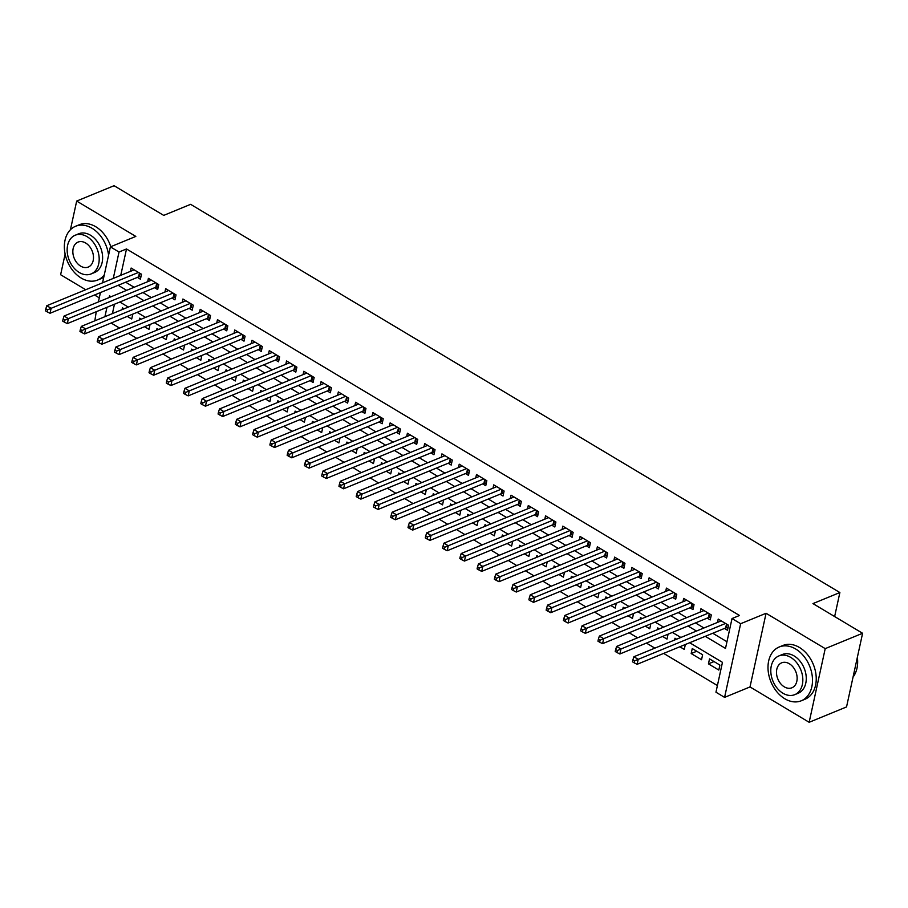 <?xml version="1.0" encoding="UTF-8"?>
<svg xmlns="http://www.w3.org/2000/svg" width="908" height="908" viewBox="0 0 908 908"><rect width="100%" height="100%" fill="white"/><g stroke="black" fill="none" stroke-linecap="round" stroke-linejoin="round"><path stroke-width="1.36" d="M94.829 320.83L96.259 311.705M65.126 254.058L60.62 274.727L85.715 289.731M94.523 294.998L99.278 297.847M102.547 282.819L110.39 246.863L135.814 236.421L76.681 201.065L114.067 185.709L163.712 215.389L190.623 204.334L839.877 592.538L812.955 603.593L862.6 633.273L846.54 706.935L809.153 722.291L825.213 648.63L766.068 613.275L740.644 623.717L724.584 697.378L715.958 692.214L722.462 662.352L689.66 642.728M766.068 613.275L750.008 686.936L809.153 722.291M750.008 686.936L724.584 697.378M111.117 323.021L119.572 328.083M128.38 333.349L136.847 338.4M145.655 343.667L154.11 348.729M162.918 353.995L171.374 359.057M180.181 364.324L188.648 369.374M197.456 374.641L205.912 379.703M214.719 384.969L223.175 390.02M231.983 395.298L240.45 400.349M249.257 405.615L257.713 410.677M266.521 415.943L274.976 420.994M283.784 426.272L292.251 431.323M301.059 436.589L309.514 441.651M318.322 446.918L326.778 451.968M335.585 457.235L344.053 462.297M352.86 467.563L361.316 472.625M370.124 477.892L378.579 482.942M387.387 488.209L395.854 493.271M404.662 498.537L413.117 503.599M421.925 508.866L430.381 513.917M439.2 519.183L447.655 524.245M456.463 529.512L464.919 534.574M473.726 539.84L482.182 544.891M491.001 550.157L499.457 555.219M508.264 560.486L516.72 565.548M525.528 570.814L533.983 575.865M542.802 581.131L551.258 586.193M560.066 591.46L568.521 596.511M577.329 601.788L585.785 606.839M594.604 612.106L603.06 617.168M611.867 622.434L620.323 627.485M629.13 632.763L637.586 637.813M646.405 643.08L654.861 648.142M663.669 653.408L717.411 685.54M76.681 201.065L70.427 229.747M862.6 633.273L825.213 648.63M137.38 277.405L140.4 279.21L141.489 274.227L131.127 268.042L130.4 271.39M154.644 287.723L157.674 289.538L158.752 284.556L148.39 278.359L147.663 281.707M171.918 298.051L174.938 299.856L176.027 294.884L165.665 288.687L164.927 292.036M189.182 308.38L192.201 310.184L193.291 305.201L182.928 299.016L182.202 302.364M206.445 318.697L209.476 320.513L210.554 315.53L200.191 309.333L199.465 312.681M223.72 329.025L226.739 330.83L227.829 325.859L217.466 319.661L216.728 323.01M240.983 339.354L244.002 341.158L245.092 336.176L234.729 329.99L234.003 333.327M258.247 349.671L261.277 351.475L262.355 346.504L251.993 340.307L251.266 343.655M275.521 359.999L278.54 361.804L279.63 356.833L269.267 350.636L268.53 353.984M292.785 370.328L295.804 372.132L296.893 367.15L286.531 360.953L285.804 364.301M310.048 380.645L313.078 382.45L314.157 377.478L303.794 371.281L303.068 374.629M327.323 390.973L330.342 392.778L331.431 387.807L321.069 381.61L320.331 384.958M344.586 401.302L347.605 403.107L348.695 398.124L338.332 391.927L337.606 395.275M361.849 411.619L364.88 413.424L365.958 408.452L355.596 402.255L354.869 405.604M379.124 421.948L382.143 423.752L383.233 418.781L372.87 412.584L372.144 415.932M396.387 432.265L399.406 434.081L400.496 429.098L390.134 422.901L389.407 426.249M413.651 442.593L416.681 444.398L417.759 439.427L407.408 433.229L406.671 436.578M430.925 452.922L433.945 454.726L435.034 449.744L424.672 443.558L423.945 446.906M448.189 463.239L451.208 465.055L452.298 460.072L441.935 453.875L441.209 457.223M465.464 473.567L468.483 475.372L469.561 470.401L459.21 464.204L458.472 467.552M482.727 483.896L485.746 485.701L486.836 480.718L476.473 474.532L475.747 477.88M499.99 494.213L503.009 496.029L504.099 491.046L493.736 484.849L493.01 488.198M517.265 504.542L520.284 506.346L521.362 501.375L511.011 495.178L510.273 498.526M534.528 514.87L537.547 516.675L538.637 511.692L528.274 505.506L527.548 508.855M551.792 525.187L554.811 527.003L555.9 522.021L545.538 515.823L544.811 519.172M569.066 535.516L572.085 537.32L573.164 532.349L562.812 526.152L562.075 529.5M586.33 545.844L589.349 547.649L590.438 542.666L580.076 536.48L579.349 539.817M603.593 556.161L606.612 557.966L607.702 552.995L597.339 546.798L596.613 550.146M620.868 566.49L623.887 568.294L624.965 563.323L614.614 557.126L613.876 560.474M638.131 576.818L641.15 578.623L642.24 573.64L631.877 567.443L631.151 570.791M655.394 587.135L658.425 588.94L659.503 583.969L649.141 577.772L648.414 581.12M672.669 597.464L675.688 599.269L676.766 594.297L666.415 588.1L665.678 591.449M689.932 607.793L692.952 609.597L694.041 604.615L683.679 598.417L682.952 601.766M707.196 618.11L710.226 619.914L711.305 614.943L700.942 608.746L700.216 612.094M714.029 661.569L708.444 663.861L718.807 670.059L719.896 665.087L709.534 658.89L708.444 663.861M696.754 651.252L691.181 653.544L701.543 659.73L702.622 654.759L692.259 648.562L691.181 653.544M679.842 646.768L684.269 649.413L685.347 644.51M662.579 636.44L667.005 639.084L668.072 634.181M645.304 626.111L649.742 628.756L650.809 623.853M628.041 615.794L632.467 618.439L633.546 613.536M610.778 605.466L615.204 608.11L616.271 603.207M593.503 595.137L597.941 597.793L599.008 592.879M576.24 584.82L580.666 587.465L581.744 582.561M558.976 574.492L563.403 577.136L564.47 572.233M541.701 564.163L546.139 566.819L547.206 561.904M524.438 553.846L528.865 556.49L529.932 551.587M507.175 543.517L511.601 546.162L512.668 541.259M489.9 533.189L494.338 535.845L495.405 530.93M472.637 522.872L477.063 525.516L478.13 520.613M455.373 512.543L459.8 515.188L460.867 510.285M438.099 502.215L442.536 504.871L443.603 499.956M420.835 491.898L425.262 494.542L426.329 489.639M403.572 481.569L407.998 484.214L409.065 479.31M386.297 471.241L390.724 473.897L391.802 468.993M369.034 460.924L373.46 463.568L374.527 458.665M351.771 450.595L356.197 453.24L357.264 448.336M334.496 440.278L338.922 442.922L340.001 438.019M317.233 429.949L321.659 432.594L322.726 427.691M299.969 419.621L304.396 422.265L305.463 417.362M282.694 409.304L287.121 411.948L288.199 407.045M265.431 398.975L269.858 401.62L270.924 396.717M248.168 388.647L252.594 391.303L253.661 386.388M230.893 378.33L235.32 380.974L236.398 376.071M213.63 368.001L218.056 370.646L219.123 365.742M196.366 357.673L200.793 360.328L201.86 355.414M179.092 347.355L183.518 350L184.596 345.097M161.828 337.027L166.255 339.671L167.322 334.768M144.565 326.698L148.991 329.354L150.058 324.44M114.453 304.237L112.41 313.601M676.608 639.209L674.996 638.233L674.61 640.026M659.344 628.881L657.732 627.916L657.335 629.698M642.081 618.552L640.458 617.588L640.072 619.381M624.806 608.235L623.194 607.27L622.809 609.052M607.543 597.907L605.931 596.942L605.534 598.735M590.279 587.578L588.656 586.613L588.27 588.407M573.005 577.261L571.393 576.296L571.007 578.078M555.741 566.933L554.13 565.968L553.732 567.761M538.478 556.604L536.855 555.639L536.469 557.433M521.203 546.287L519.592 545.322L519.206 547.104M503.94 535.958L502.328 534.994L501.931 536.787M486.677 525.63L485.054 524.665L484.668 526.458M469.402 515.313L467.79 514.348L467.404 516.13M452.139 504.984L450.527 504.019L450.13 505.813M434.875 494.656L433.252 493.691L432.866 495.484M417.601 484.339L415.989 483.374L415.603 485.156M400.337 474.01L398.726 473.045L398.328 474.839M383.074 463.693L381.451 462.717L381.065 464.51M365.799 453.364L364.187 452.4L363.802 454.182M348.536 443.036L346.924 442.071L346.527 443.864M331.272 432.719L329.649 431.743L329.264 433.536M313.998 422.39L312.386 421.425L312 423.219M296.734 412.062L295.123 411.097L294.725 412.89M279.471 401.745L277.848 400.78L277.462 402.562M262.196 391.416L260.585 390.451L260.199 392.245M244.933 381.088L243.321 380.123L242.924 381.916M227.658 370.77L226.047 369.806L225.661 371.588M210.395 360.442L208.783 359.477L208.386 361.271M193.132 350.113L191.52 349.149L191.123 350.942M175.857 339.796L174.245 338.832L173.859 340.614M158.594 329.468L156.982 328.503L156.585 330.296M141.33 319.139L139.707 318.175L139.321 319.968M124.055 308.822L122.444 307.857L122.058 309.639M132.795 314.123L131.717 319.026L127.29 316.381M705.278 636.315L725.503 648.414L732.018 618.552L739.487 615.476L126.507 248.962L120.753 275.351M125.667 282.218L134.123 287.269M142.931 292.535L151.386 297.597M160.205 302.863L168.661 307.914M177.469 313.192L185.924 318.243M194.732 323.509L203.199 328.571M212.007 333.838L220.462 338.888M229.27 344.155L237.726 349.217M246.533 354.483L255 359.545M263.808 364.812L272.264 369.862M281.071 375.129L289.527 380.191M298.335 385.457L306.802 390.519M315.609 395.786L324.065 400.837M332.873 406.103L341.329 411.165M350.136 416.431L358.603 421.494M367.411 426.76L375.867 431.811M384.674 437.077L393.13 442.139M401.938 447.406L410.405 452.468M419.212 457.734L427.668 462.785M436.476 468.051L444.931 473.113M453.739 478.38L462.206 483.431M471.014 488.708L479.469 493.759M488.277 499.025L496.733 504.088M505.552 509.354L514.007 514.405M522.815 519.682L531.271 524.733M540.078 530L548.534 535.062M557.353 540.328L565.809 545.379M574.616 550.645L583.072 555.707M591.88 560.974L600.336 566.036M609.155 571.302L617.61 576.353M626.418 581.619L634.874 586.682M643.681 591.948L652.137 597.01M660.956 602.276L669.412 607.327M678.219 612.594L686.675 617.656M695.483 622.922L703.938 627.984M712.757 633.251L726.956 641.74M724.47 628.438L727.49 630.243L728.579 625.271L718.217 619.074L717.479 622.423M834.634 616.555L839.877 592.538M110.39 246.863L119.027 252.027L113.273 278.416M126.507 248.962L119.027 252.027M732.018 618.552L740.644 623.717M98.382 301.944L100.425 292.58M111.026 296.757L109.471 295.826L109.096 297.552M106.974 307.301L104.931 316.676M680.852 637.461L672.385 632.411M663.578 627.144L655.122 622.082M646.314 616.816L637.859 611.754M629.051 606.487L620.584 601.437M611.776 596.17L603.321 591.108M594.513 585.842L586.057 580.779M577.25 575.513L568.783 570.462M559.975 565.196L551.519 560.134M542.712 554.867L534.256 549.817M525.448 544.539L516.981 539.488M508.174 534.222L499.718 529.16M490.91 523.893L482.454 518.843M473.647 513.576L465.18 508.514M456.372 503.248L447.916 498.186M439.109 492.919L430.653 487.868M421.834 482.602L413.378 477.54M404.571 472.274L396.115 467.211M387.307 461.945L378.852 456.894M370.033 451.628L361.577 446.566M352.769 441.299L344.314 436.237M335.506 430.971L327.05 425.92M318.231 420.654L309.776 415.592M300.968 410.325L292.512 405.263M283.705 399.997L275.249 394.946M266.43 389.68L257.974 384.617M249.167 379.351L240.711 374.3M231.903 369.023L223.447 363.972M214.629 358.705L206.173 353.643M197.365 348.377L188.909 343.326M180.102 338.048L171.635 332.998M162.827 327.731L154.371 322.669M145.564 317.403L137.108 312.352M128.3 307.086L119.833 302.024M118.188 285.282L126.643 290.344M135.451 295.611L143.918 300.661M152.726 305.928L161.181 310.99M169.989 316.256L178.445 321.319M187.264 326.585L195.719 331.636M204.527 336.902L212.983 341.964M221.79 347.231L230.246 352.293M239.065 357.559L247.521 362.61M256.328 367.876L264.784 372.938M273.592 378.205L282.048 383.267M290.866 388.533L299.322 393.584M308.13 398.85L316.586 403.912M325.393 409.179L333.849 414.241M342.668 419.507L351.124 424.558M359.931 429.825L368.387 434.887M377.195 440.153L385.65 445.204M394.469 450.481L402.925 455.532M411.733 460.799L420.188 465.861M428.996 471.127L437.452 476.178M446.271 481.456L454.726 486.506M463.534 491.773L471.99 496.835M480.797 502.101L489.264 507.152M498.072 512.418L506.528 517.481M515.335 522.747L523.791 527.809M532.599 533.075L541.066 538.126M549.873 543.393L558.329 548.455M567.137 553.721L575.593 558.783M584.4 564.05L592.867 569.1M601.675 574.367L610.131 579.429M618.938 584.695L627.394 589.757M636.202 595.024L644.669 600.075M653.476 605.341L661.932 610.403M670.74 615.669L679.195 620.731M688.003 625.998L696.47 631.049M725.549 623.455L638.21 659.333L633.898 656.745L721.236 620.879M728.057 627.632L726.343 627.791A2.327 1.124 12.3 0 0 725.662 627.95L637.132 664.304L638.21 659.333L634.647 660.842L632.921 659.81L632.49 661.807L634.215 662.84L634.647 660.842M634.215 662.84L637.132 664.304M633.898 656.745L632.921 659.81M853.043 677.084A29.067 20.884 -112.3 0 0 857.368 657.256M784.818 698.763A29.067 20.884 -112.3 0 0 801.287 700.772A29.067 20.884 -112.3 0 0 812.297 676.562A29.067 20.884 -112.3 0 0 795.669 648.993A29.067 20.884 -112.3 0 0 779.2 646.995A29.067 20.884 -112.3 0 0 768.202 671.205A29.067 20.884 -112.3 0 0 784.818 698.763M801.287 700.772L805.033 699.228A29.067 20.884 -112.3 0 0 816.031 675.03A29.067 20.884 -112.3 0 0 799.415 647.461A29.067 20.884 -112.3 0 0 782.946 645.463L779.2 646.995M778.86 655.939L782.299 654.52A20.929 15.039 67.7 0 1 794.148 655.962A20.929 15.039 67.7 0 1 806.122 675.813A20.929 15.039 67.7 0 1 798.2 693.235L794.761 694.654A20.929 15.039 -112.3 0 0 802.683 677.22A20.929 15.039 -112.3 0 0 790.709 657.381A20.929 15.039 -112.3 0 0 778.86 655.939A20.929 15.039 -112.3 0 0 770.937 673.361A20.929 15.039 -112.3 0 0 782.9 693.213A20.929 15.039 -112.3 0 0 794.761 694.654M789.324 663.748A13.484 9.693 -112.3 0 0 781.686 662.817A13.484 9.693 -112.3 0 0 776.578 674.054A13.484 9.693 -112.3 0 0 784.285 686.845A13.484 9.693 -112.3 0 0 791.935 687.776A13.484 9.693 -112.3 0 0 797.042 676.539A13.484 9.693 -112.3 0 0 789.324 663.748M108.574 255.182A29.067 20.884 -112.3 0 0 92.037 228.271A29.067 20.884 -112.3 0 0 75.568 226.274A29.067 20.884 -112.3 0 0 64.559 250.483A29.067 20.884 -112.3 0 0 81.175 278.041A29.067 20.884 -112.3 0 0 97.644 280.05A29.067 20.884 -112.3 0 0 104.295 274.84M97.644 280.05L101.39 278.506A29.067 20.884 -112.3 0 0 103.762 277.281M110.776 246.715A29.067 20.884 -112.3 0 0 95.771 226.739A29.067 20.884 -112.3 0 0 79.302 224.741L75.568 226.274M75.216 235.217L78.656 233.799A20.929 15.039 67.7 0 1 90.516 235.24A20.929 15.039 67.7 0 1 102.479 255.091A20.929 15.039 67.7 0 1 94.557 272.514L91.118 273.932A20.929 15.039 -112.3 0 0 99.04 256.499A20.929 15.039 -112.3 0 0 87.077 236.659A20.929 15.039 -112.3 0 0 75.216 235.217A20.929 15.039 -112.3 0 0 67.294 252.64A20.929 15.039 -112.3 0 0 79.257 272.491A20.929 15.039 -112.3 0 0 91.118 273.932M85.681 243.026A13.484 9.693 -112.3 0 0 78.043 242.096A13.484 9.693 -112.3 0 0 72.935 253.332A13.484 9.693 -112.3 0 0 80.653 266.123A13.484 9.693 -112.3 0 0 88.292 267.043A13.484 9.693 -112.3 0 0 93.399 255.818A13.484 9.693 -112.3 0 0 85.681 243.026M708.285 613.138L620.947 649.004L616.623 646.428L703.972 610.551M710.794 617.315L709.08 617.463A2.327 1.124 12.3 0 0 708.399 617.622L619.858 653.987L620.947 649.004L617.383 650.525L615.658 649.492L615.215 651.479L616.941 652.511L617.383 650.525M616.941 652.511L619.858 653.987M616.623 646.428L615.658 649.492M691.022 602.81L603.672 638.676L599.359 636.099L686.698 600.233M693.519 606.987L691.817 607.146A2.327 1.124 12.3 0 0 691.124 607.293L602.594 643.659L603.672 638.676L600.109 640.197L598.383 639.164L597.952 641.161L599.677 642.194L600.109 640.197M599.677 642.194L602.594 643.659M599.359 636.099L598.383 639.164M673.747 592.481L586.409 628.359L582.096 625.771L669.434 589.905M676.256 596.658L674.542 596.817A2.327 1.124 12.3 0 0 673.861 596.976L585.331 633.33L586.409 628.359L582.845 629.868L581.12 628.835L580.689 630.833L582.414 631.866L582.845 629.868M582.414 631.866L585.331 633.33M582.096 625.771L581.12 628.835M656.484 582.164L569.146 618.03L564.821 615.454L652.171 579.576M658.992 586.341L657.279 586.489A2.327 1.124 12.3 0 0 656.597 586.647L568.056 623.013L569.146 618.03L565.582 619.551L563.857 618.518L563.414 620.505L565.139 621.537L565.582 619.551M565.139 621.537L568.056 623.013M564.821 615.454L563.857 618.518M639.221 571.836L551.871 607.702L547.558 605.125L634.896 569.259M641.718 576.013L640.015 576.171A2.327 1.124 12.3 0 0 639.323 576.319L550.793 612.684L551.871 607.702L548.307 609.223L546.582 608.19L546.151 610.187L547.876 611.22L548.307 609.223M547.876 611.22L550.793 612.684M547.558 605.125L546.582 608.19M621.946 561.507L534.608 597.385L530.295 594.797L617.633 558.931M624.454 565.684L622.74 565.843A2.327 1.124 12.3 0 0 622.059 566.002L533.518 602.356L534.608 597.385L531.044 598.905L529.319 597.873L528.887 599.859L530.612 600.892L531.044 598.905M530.612 600.892L533.518 602.356M530.295 594.797L529.319 597.873M604.683 551.19L517.344 587.056L513.02 584.48L600.37 548.602M607.191 555.367L605.477 555.514A2.327 1.124 12.3 0 0 604.796 555.673L516.255 592.039L517.344 587.056L513.78 588.577L512.055 587.544L511.613 589.53L513.338 590.563L513.78 588.577M513.338 590.563L516.255 592.039M513.02 584.48L512.055 587.544M587.419 540.862L500.07 576.739L495.757 574.151L583.095 538.285M589.916 545.038L588.214 545.197A2.327 1.124 12.3 0 0 587.521 545.345L498.991 581.71L500.07 576.739L496.506 578.248L494.781 577.216L494.349 579.213L496.074 580.246L496.506 578.248M496.074 580.246L498.991 581.71M495.757 574.151L494.781 577.216M570.145 530.533L482.806 566.41L478.493 563.823L565.832 527.957M572.653 534.71L570.939 534.869A2.327 1.124 12.3 0 0 570.258 535.028L481.717 571.382L482.806 566.41L479.242 567.931L477.517 566.898L477.086 568.885L478.811 569.918L479.242 567.931M478.811 569.918L481.717 571.382M478.493 563.823L477.517 566.898M552.881 520.216L465.543 556.082L461.219 553.505L548.568 517.628M555.39 524.393L553.676 524.54A2.327 1.124 12.3 0 0 552.995 524.699L464.453 561.065L465.543 556.082L461.979 557.603L460.243 556.57L459.811 558.556L461.536 559.589L461.979 557.603M461.536 559.589L464.453 561.065M461.219 553.505L460.243 556.57M535.606 509.887L448.268 545.765L443.955 543.177L531.293 507.311M538.115 514.064L536.401 514.223A2.327 1.124 12.3 0 0 535.72 514.371L447.19 550.736L448.268 545.765L444.704 547.274L442.979 546.241L442.548 548.239L444.273 549.272L444.704 547.274M444.273 549.272L447.19 550.736M443.955 543.177L442.979 546.241M518.343 499.57L431.005 535.436L426.692 532.86L514.03 496.982M520.851 503.736L519.138 503.895A2.327 1.124 12.3 0 0 518.457 504.054L429.915 540.408L431.005 535.436L427.441 536.957L425.716 535.924L425.284 537.911L427.01 538.943L427.441 536.957M427.01 538.943L429.915 540.408M426.692 532.86L425.716 535.924M501.08 489.242L413.742 525.108L409.417 522.531L496.755 486.654M503.588 493.419L501.874 493.566A2.327 1.124 12.3 0 0 501.193 493.725L412.652 530.09L413.742 525.108L410.178 526.629L408.441 525.596L408.01 527.582L409.735 528.615L410.178 526.629M409.735 528.615L412.652 530.09M409.417 522.531L408.441 525.596M483.805 478.913L396.467 514.791L392.154 512.203L479.492 476.337M486.313 483.09L484.6 483.249A2.327 1.124 12.3 0 0 483.919 483.397L395.389 519.762L396.467 514.791L392.903 516.3L391.178 515.267L390.746 517.265L392.472 518.298L392.903 516.3M392.472 518.298L395.389 519.762M392.154 512.203L391.178 515.267M466.542 468.596L379.204 504.462L374.891 501.886L462.229 466.008M469.05 472.762L467.336 472.92A2.327 1.124 12.3 0 0 466.655 473.079L378.114 509.433L379.204 504.462L375.64 505.983L373.914 504.95L373.483 506.936L375.208 507.969L375.64 505.983M375.208 507.969L378.114 509.433M374.891 501.886L373.914 504.95M449.278 458.268L361.94 494.134L357.616 491.557L444.954 455.691M451.787 462.444L450.073 462.603A2.327 1.124 12.3 0 0 449.392 462.751L360.851 499.116L361.94 494.134L358.376 495.654L356.64 494.622L356.208 496.608L357.934 497.641L358.376 495.654M357.934 497.641L360.851 499.116M357.616 491.557L356.64 494.622M432.004 447.939L344.665 483.816L340.352 481.229L427.691 445.363M434.512 452.116L432.798 452.275A2.327 1.124 12.3 0 0 432.117 452.422L343.587 488.788L344.665 483.816L341.102 485.326L339.376 484.293L338.945 486.291L340.67 487.324L341.102 485.326M340.67 487.324L343.587 488.788M340.352 481.229L339.376 484.293M414.74 437.622L327.402 473.488L323.089 470.911L410.427 435.034M417.249 441.799L415.535 441.946A2.327 1.124 12.3 0 0 414.854 442.105L326.312 478.471L327.402 473.488L323.838 475.009L322.113 473.976L321.682 475.962L323.407 476.995L323.838 475.009M323.407 476.995L326.312 478.471M323.089 470.911L322.113 473.976M397.477 427.293L310.139 463.159L305.814 460.583L393.153 424.717M399.974 431.47L398.272 431.629A2.327 1.124 12.3 0 0 397.591 431.777L309.049 468.142L310.139 463.159L306.575 464.68L304.838 463.647L304.407 465.634L306.132 466.667L306.575 464.68M306.132 466.667L309.049 468.142M305.814 460.583L304.838 463.647M380.202 416.965L292.864 452.842L288.551 450.255L375.889 414.389M382.711 421.142L380.997 421.301A2.327 1.124 12.3 0 0 380.316 421.46L291.786 457.814L292.864 452.842L289.3 454.352L287.575 453.319L287.144 455.317L288.869 456.349L289.3 454.352M288.869 456.349L291.786 457.814M288.551 450.255L287.575 453.319M362.939 406.648L275.601 442.514L271.288 439.937L358.626 404.06M365.447 410.825L363.733 410.972A2.327 1.124 12.3 0 0 363.052 411.131L274.511 447.496L275.601 442.514L272.037 444.035L270.312 443.002L269.869 444.988L271.606 446.021L272.037 444.035M271.606 446.021L274.511 447.496M271.288 439.937L270.312 443.002M345.676 396.319L258.337 432.185L254.013 429.609L341.351 393.743M348.173 400.496L346.47 400.655A2.327 1.124 12.3 0 0 345.789 400.803L257.248 437.168L258.337 432.185L254.773 433.706L253.037 432.673L252.606 434.671L254.331 435.704L254.773 433.706M254.331 435.704L257.248 437.168M254.013 429.609L253.037 432.673M328.401 385.991L241.063 421.868L236.75 419.28L324.088 383.414M330.909 390.168L329.195 390.326A2.327 1.124 12.3 0 0 328.514 390.485L239.984 426.839L241.063 421.868L237.499 423.378L235.774 422.345L235.342 424.342L237.067 425.375L237.499 423.378M237.067 425.375L239.984 426.839M236.75 419.28L235.774 422.345M311.138 375.674L223.799 411.54L219.486 408.963L306.825 373.086M313.646 379.85L311.932 379.998A2.327 1.124 12.3 0 0 311.251 380.157L222.71 416.522L223.799 411.54L220.235 413.061L218.51 412.028L218.068 414.014L219.804 415.047L220.235 413.061M219.804 415.047L222.71 416.522M219.486 408.963L218.51 412.028M293.874 365.345L206.536 401.211L202.212 398.635L289.55 362.769M296.371 369.522L294.669 369.681A2.327 1.124 12.3 0 0 293.976 369.828L205.446 406.194L206.536 401.211L202.961 402.732L201.236 401.699L200.804 403.697L202.529 404.73L202.961 402.732M202.529 404.73L205.446 406.194M202.212 398.635L201.236 401.699M276.599 355.017L189.261 390.894L184.948 388.306L272.286 352.44M279.108 359.193L277.394 359.352A2.327 1.124 12.3 0 0 276.713 359.511L188.183 395.865L189.261 390.894L185.697 392.415L183.972 391.382L183.541 393.368L185.266 394.401L185.697 392.415M185.266 394.401L188.183 395.865M184.948 388.306L183.972 391.382M259.336 344.7L171.998 380.566L167.685 377.989L255.023 342.112M261.844 348.876L260.131 349.024A2.327 1.124 12.3 0 0 259.45 349.183L170.908 385.548L171.998 380.566L168.434 382.086L166.709 381.054L166.266 383.04L168.003 384.073L168.434 382.086M168.003 384.073L170.908 385.548M167.685 377.989L166.709 381.054M242.073 334.371L154.735 370.248L150.41 367.661L237.748 331.795M244.57 338.548L242.867 338.707A2.327 1.124 12.3 0 0 242.175 338.854L153.645 375.22L154.735 370.248L151.159 371.758L149.434 370.725L149.003 372.723L150.728 373.756L151.159 371.758M150.728 373.756L153.645 375.22M150.41 367.661L149.434 370.725M224.798 324.043L137.46 359.92L133.147 357.332L220.485 321.466M227.306 328.219L225.593 328.378A2.327 1.124 12.3 0 0 224.912 328.537L136.382 364.891L137.46 359.92L133.896 361.441L132.171 360.408L131.739 362.394L133.465 363.427L133.896 361.441M133.465 363.427L136.382 364.891M133.147 357.332L132.171 360.408M207.535 313.725L120.197 349.591L115.872 347.015L203.222 311.138M210.043 317.902L208.329 318.05A2.327 1.124 12.3 0 0 207.648 318.209L119.107 354.574L120.197 349.591L116.633 351.112L114.907 350.079L114.465 352.066L116.201 353.099L116.633 351.112M116.201 353.099L119.107 354.574M115.872 347.015L114.907 350.079M190.271 303.397L102.922 339.274L98.609 336.686L185.947 300.82M192.768 307.574L191.066 307.733A2.327 1.124 12.3 0 0 190.374 307.88L101.844 344.245L102.922 339.274L99.358 340.784L97.633 339.751L97.201 341.749L98.927 342.781L99.358 340.784M98.927 342.781L101.844 344.245M98.609 336.686L97.633 339.751M172.997 293.08L85.658 328.946L81.345 326.369L168.684 290.492M175.505 297.245L173.791 297.404A2.327 1.124 12.3 0 0 173.11 297.563L84.58 333.917L85.658 328.946L82.095 330.467L80.369 329.434L79.938 331.42L81.663 332.453L82.095 330.467M81.663 332.453L84.58 333.917M81.345 326.369L80.369 329.434M155.733 282.751L68.395 318.617L64.071 316.041L151.42 280.163M158.242 286.928L156.528 287.076A2.327 1.124 12.3 0 0 155.847 287.234L67.305 323.6L68.395 318.617L64.831 320.138L63.106 319.105L62.663 321.091L64.389 322.124L64.831 320.138M64.389 322.124L67.305 323.6M64.071 316.041L63.106 319.105M138.47 272.423L51.12 308.3L46.807 305.712L134.146 269.846M140.967 276.599L139.264 276.758A2.327 1.124 12.3 0 0 138.572 276.906L50.042 313.271L51.12 308.3L47.556 309.81L45.831 308.777L45.4 310.774L47.125 311.807L47.556 309.81M47.125 311.807L50.042 313.271M46.807 305.712L45.831 308.777M727.092 624.375L726.343 627.791M726.514 624.034L725.662 627.95M709.818 614.058L709.08 617.463M709.25 613.706L708.399 617.622M692.554 603.729L691.817 607.146M691.975 603.389L691.124 607.293M675.291 593.401L674.542 596.817M674.712 593.06L673.861 596.976M658.016 583.084L657.279 586.489M657.449 582.732L656.597 586.647M640.753 572.755L640.015 576.171M640.174 572.415L639.323 576.319M623.49 562.427L622.74 565.843M622.911 562.086L622.059 566.002M606.215 552.109L605.477 555.514M605.647 551.769L604.796 555.673M588.952 541.781L588.214 545.197M588.373 541.44L587.521 545.345M571.688 531.464L570.939 534.869M571.109 531.112L570.258 535.028M554.413 521.135L553.676 524.54M553.846 520.795L552.995 524.699M537.15 510.807L536.401 514.223M536.571 510.466L535.72 514.371M519.887 500.49L519.138 503.895M519.308 500.138L518.457 504.054M502.612 490.161L501.874 493.566M502.045 489.821L501.193 493.725M485.349 479.833L484.6 483.249M484.77 479.492L483.919 483.397M468.085 469.515L467.336 472.92M467.506 469.164L466.655 473.079M450.811 459.187L450.073 462.603M450.243 458.846L449.392 462.751M433.547 448.858L432.798 452.275M432.968 448.518L432.117 452.422M416.284 438.541L415.535 441.946M415.705 438.189L414.854 442.105M399.009 428.213L398.272 431.629M398.442 427.872L397.591 431.777M381.746 417.884L380.997 421.301M381.167 417.544L380.316 421.46M364.483 407.567L363.733 410.972M363.904 407.215L363.052 411.131M347.208 397.239L346.47 400.655M346.64 396.898L345.789 400.803M329.945 386.91L329.195 390.326M329.366 386.57L328.514 390.485M312.681 376.593L311.932 379.998M312.102 376.241L311.251 380.157M295.406 366.264L294.669 369.681M294.839 365.924L293.976 369.828M278.143 355.936L277.394 359.352M277.564 355.596L276.713 359.511M260.88 345.619L260.131 349.024M260.301 345.278L259.45 349.183M243.605 335.29L242.867 338.707M243.038 334.95L242.175 338.854M226.342 324.973L225.593 328.378M225.763 324.621L224.912 328.537M209.067 314.645L208.329 318.05M208.499 314.304L207.648 318.209M191.804 304.316L191.066 307.733M191.236 303.976L190.374 307.88M174.54 293.999L173.791 297.404M173.961 293.647L173.11 297.563M157.266 283.671L156.528 287.076M156.698 283.33L155.847 287.234M140.002 273.342L139.264 276.758M139.423 273.002L138.572 276.906"/></g></svg>
